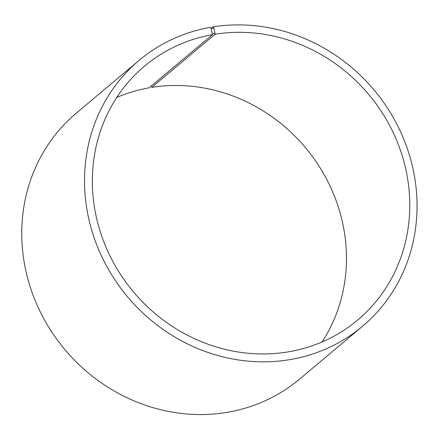 <?xml version="1.0" encoding="UTF-8"?>
<svg xmlns="http://www.w3.org/2000/svg" width="439" height="439" viewBox="0 0 439 439"><rect width="100%" height="100%" fill="white"/><g stroke="black" fill="none" stroke-linecap="round" stroke-linejoin="round"><path stroke-width="0.66" d="M211.148 28.524L213.134 26.861L213.93 27.992L215.115 34.198L151.812 87.361A165.744 153.568 -130 0 1 317.057 163.121A165.744 153.568 -130 0 1 322.061 341.954M215.115 34.198A165.744 153.568 -130 0 1 391.665 129.428A165.744 153.568 -130 0 1 357.648 320.058A165.744 153.568 -130 0 1 133.456 291.891A165.744 153.568 -130 0 1 144.469 66.207A165.744 153.568 -130 0 1 212.427 34.654L149.117 87.816A165.744 153.568 -130 0 0 116.752 97.474M151.812 87.361L151.285 85.995M213.134 26.861A173.635 160.883 -130 0 1 398.091 126.624A173.635 160.883 -130 0 1 362.449 326.331L299.689 379.038A173.635 160.883 -130 0 1 64.824 349.526A173.635 160.883 -130 0 1 76.359 113.097L139.119 60.39A173.635 160.883 -130 0 1 210.314 27.333L211.137 28.464L212.427 34.654M362.449 326.331A173.635 160.883 -130 0 1 127.584 296.824A173.635 160.883 -130 0 1 139.119 60.39M213.93 27.992L211.137 28.464M215.165 33.441L212.46 33.896"/></g></svg>
